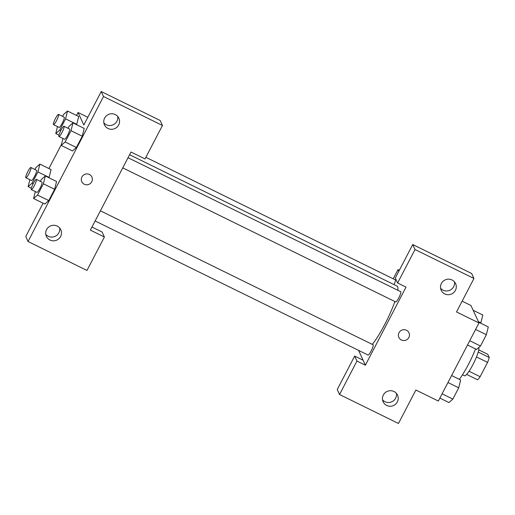<?xml version="1.0" encoding="UTF-8"?>
<svg xmlns="http://www.w3.org/2000/svg" width="515" height="515" viewBox="0 0 515 515"><rect width="100%" height="100%" fill="white"/><g stroke="black" fill="none" stroke-linecap="round" stroke-linejoin="round"><path stroke-width="0.77" d="M478.738 349.859L487.782 354.301L489.25 357.5A15.077 2.556 -63.8 0 1 487.576 362.393L480.135 376.703A15.077 2.556 -63.8 0 1 477.637 379.806L466.674 374.418M469.062 371.264L480.135 376.703M476.484 356.947L487.576 362.393M478.718 347.548A15.862 2.684 116.2 0 1 472.918 364.659A15.862 2.684 116.2 0 1 464.491 375.776L462.489 374.791M478.203 352.073L489.25 357.5M459.341 379.355A28.55 4.835 -63.8 0 0 475.5 348.932M462.135 301.166L470.955 305.498L478.982 322.969L438.336 401.037L415.888 390.01L398.468 423.472L339.54 394.522L356.953 361.06L365.373 365.199L358.562 350.361M365.373 365.199L406.013 287.125L397.599 282.993L395.308 277.997L412.721 244.541L471.656 273.491L473.948 278.48L456.528 311.942L478.982 322.969M393.228 278.802L397.992 269.654L399.312 270.304M397.992 269.654L398.771 271.347M440.595 288.258A7.931 7.744 155.3 0 0 454.488 281.879M444.773 293.911A7.931 7.744 155.3 0 0 455.608 283.63A7.931 7.744 155.3 0 0 445.166 279.903A7.931 7.744 155.3 0 0 444.773 293.911M412.721 244.541L415.013 249.53L473.948 278.48M397.599 282.993L415.013 249.53M339.54 394.522L337.248 389.533L354.661 356.071L363.081 360.204M382.536 399.788A7.931 7.744 155.3 0 0 396.428 393.409M386.714 405.44A7.931 7.744 155.3 0 0 397.548 395.16A7.931 7.744 155.3 0 0 387.106 391.432A7.931 7.744 155.3 0 0 386.714 405.44M354.661 356.071L356.953 361.06M399.022 332.709A5.549 5.42 -24.7 0 1 408.981 332.806A5.549 5.42 -24.7 0 1 406.2 340.048A5.549 5.42 -24.7 0 1 399.022 332.709M398.893 337.441A5.549 5.42 155.3 0 0 406.2 340.048A5.549 5.42 155.3 0 0 408.981 332.806M122.757 167.871L395.713 301.951A5.71 0.966 -63.8 0 0 399.099 297.252A5.71 0.966 -63.8 0 0 400.747 291.696L128.035 157.738M95.121 220.961L368.077 355.035A5.71 0.966 -63.8 0 0 371.463 350.335A5.71 0.966 -63.8 0 0 373.111 344.786L100.399 210.828M394.007 284.602A5.71 0.966 -63.8 0 0 395.288 279.819L145.88 157.3M372.287 344.381A34.898 5.91 -63.8 0 0 394.876 301.539M397.857 290.273A34.898 5.91 -63.8 0 0 397.071 286.108L129.606 154.725M90.363 230.108L131.003 152.034L145.037 158.929L162.45 125.467L103.521 96.524L28.042 241.509L86.977 270.459L104.391 237.003L90.363 230.108M81.782 181.673A5.549 5.42 155.3 0 0 84.286 184.235A5.549 5.42 -24.7 0 1 84.563 174.43A5.549 5.42 -24.7 0 1 90.627 183.243A5.549 5.42 -24.7 0 1 84.286 184.235A5.549 5.42 155.3 0 0 91.876 177.038M108.021 128.493A7.931 7.744 -24.7 0 1 108.414 114.485A7.931 7.744 -24.7 0 1 117.079 127.076A7.931 7.744 -24.7 0 1 108.021 128.493M49.961 240.022A7.931 7.744 -24.7 0 1 50.361 226.014A7.931 7.744 -24.7 0 1 59.019 238.606A7.931 7.744 -24.7 0 1 49.961 240.022M103.843 122.84A7.931 7.744 155.3 0 0 117.735 116.461M45.784 234.37A7.931 7.744 155.3 0 0 59.676 227.991M91.966 227.031L102.099 232.007L104.391 237.003M28.042 241.509L25.75 236.52L43.099 203.193M162.45 125.467L160.159 120.478L101.23 91.528L83.81 124.991L78.08 112.508L87.814 117.291M101.23 91.528L103.521 96.524M68.025 128.261L69.023 126.342L72.956 122.892L84.19 128.396M72.956 122.892L71.025 130.713L82.252 136.224L76.387 147.496L72.441 150.959L76.387 147.496L82.252 136.224L84.183 128.409M65.572 118.83L76.793 124.347L76.613 124.694L78.731 116.512L67.504 111.015L65.572 118.83L59.701 130.102L55.768 133.552L57.48 126.606M34.93 169.467L35.928 167.555L39.861 164.105L37.936 171.92L49.157 177.437L48.977 177.778L51.094 169.602M40.389 181.351L41.387 179.432L45.32 175.982L56.553 181.48M45.32 175.982L43.389 183.804L54.616 189.314L48.751 200.586L44.805 204.049L48.751 200.586L54.616 189.314L56.547 181.499M48.906 168.547L61.478 144.393M76.542 115.457L78.08 112.508M37.936 171.92L32.065 183.192L28.132 186.642L29.844 179.696M25.866 177.739L31.479 180.495A5.71 0.966 -63.8 0 0 34.865 175.795A5.71 0.966 -63.8 0 0 36.514 170.246L30.9 167.491A5.71 0.966 -63.8 0 0 27.694 171.836A5.71 0.966 -63.8 0 0 25.776 177.636A5.71 0.966 -63.8 0 0 25.866 177.739A5.71 0.966 -63.8 0 0 29.252 173.04A5.71 0.966 -63.8 0 0 30.9 167.491M39.861 164.105L51.088 169.615M32.065 183.192L33.147 183.72M28.132 186.642L31.338 188.213M62.566 116.377L63.564 114.465L67.504 111.015M53.502 124.649L59.116 127.411A5.71 0.966 -63.8 0 0 62.502 122.712A5.71 0.966 -63.8 0 0 64.15 117.156L58.536 114.401A5.71 0.966 -63.8 0 0 55.33 118.746A5.71 0.966 -63.8 0 0 53.412 124.546A5.71 0.966 -63.8 0 0 53.502 124.649A5.71 0.966 -63.8 0 0 56.888 119.95A5.71 0.966 -63.8 0 0 58.536 114.401M59.701 130.102L60.783 130.63M55.768 133.552L58.974 135.123M43.389 183.804L37.524 195.069L33.591 198.52L35.303 191.574M31.325 189.623L36.938 192.378A5.71 0.966 -63.8 0 0 40.325 187.679A5.71 0.966 -63.8 0 0 41.973 182.13L36.359 179.368A5.71 0.966 -63.8 0 0 33.147 183.72A5.71 0.966 -63.8 0 0 31.228 189.514A5.71 0.966 -63.8 0 0 31.325 189.623A5.71 0.966 -63.8 0 0 34.711 184.924A5.71 0.966 -63.8 0 0 36.359 179.368M37.524 195.069L48.751 200.586M33.591 198.52L44.811 204.037M71.025 130.713L65.16 141.979L61.227 145.43L62.939 138.484M58.961 136.533L64.575 139.288A5.71 0.966 -63.8 0 0 67.961 134.589A5.71 0.966 -63.8 0 0 69.609 129.04L63.995 126.278A5.71 0.966 -63.8 0 0 60.783 130.63A5.71 0.966 -63.8 0 0 58.864 136.423A5.71 0.966 -63.8 0 0 58.961 136.533A5.71 0.966 -63.8 0 0 62.347 131.834A5.71 0.966 -63.8 0 0 63.995 126.278M65.16 141.979L76.387 147.496M61.227 145.43L72.448 150.947M473.15 310.275L482.825 315.026L480.72 323.195M478.351 321.592L480.901 322.847M451.603 375.557L460.648 379.999L458.717 387.814L452.852 399.086L448.913 402.537L439.874 398.095M447.966 382.536L458.717 387.814M442.102 393.808L452.852 399.086M478.609 322.152L488.284 326.909L486.353 334.724L480.489 345.996L476.549 349.447L467.511 345.005M475.609 329.446L486.353 334.724M469.738 340.718L480.489 345.996"/></g></svg>
